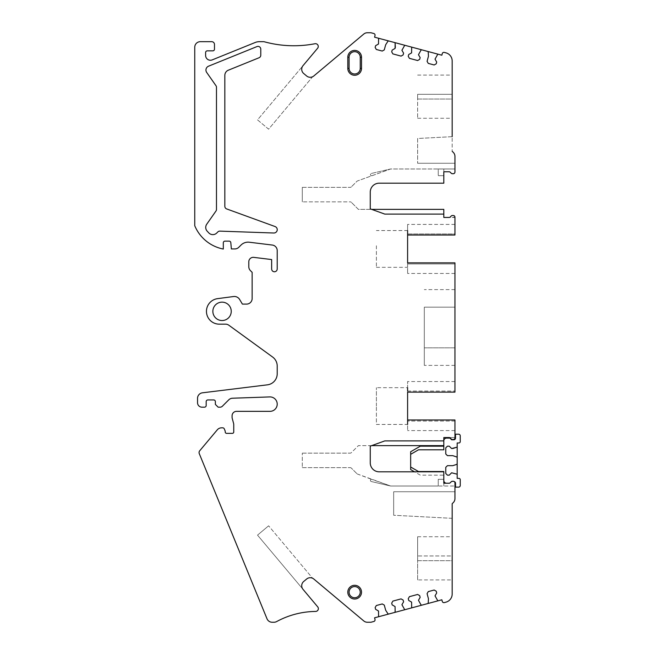 <?xml version="1.0" encoding="UTF-8"?>
<svg xmlns="http://www.w3.org/2000/svg" width="655" height="655" viewBox="0 0 655 655"><rect width="100%" height="100%" fill="white"/><g stroke="black" fill="none" stroke-linecap="round" stroke-linejoin="round"><path stroke-width="0.49" stroke-dasharray="3.27 2.46" d="M371.328 173.469L390.437 169.006L371.328 173.469A1.114 1.114 103.1 0 0 371.581 175.671A1.114 1.114 103.1 0 1 371.328 173.469M454.955 168.982L390.691 168.982L357.188 181.05L351.367 186.88L357.188 181.05L390.437 169.006A1.114 1.114 103.1 0 1 390.691 168.982L438.236 168.982L438.236 175.671L443.812 175.671L438.236 175.671L438.236 168.982L443.812 168.982L443.812 183.187L443.812 168.982L454.955 168.982L454.955 172.044A1.67 1.67 35 0 1 453.285 173.714L452.417 173.714A1.67 1.67 35 0 1 451.238 173.231L450.272 172.257A1.67 1.67 35 0 0 449.084 171.766L443.812 171.766L443.812 183.187L379.18 183.187A8.916 8.916 101.1 0 0 370.263 192.103L370.263 208.863L371.688 209.379L358.4 209.379L351.367 202.346L358.4 209.379L371.688 209.379L384.829 214.111L443.812 214.111L443.812 209.379L371.688 209.379M376.396 245.748L376.396 267.322L376.396 245.748M350.188 201.855A1.67 1.67 101.1 0 1 351.367 202.346A1.67 1.67 101.1 0 0 350.188 201.855L302.291 201.855L350.188 201.855M302.291 201.855L302.291 187.371L302.291 201.855M302.291 187.371L350.188 187.371L302.291 187.371M351.367 186.88A1.67 1.67 101.1 0 1 350.188 187.371A1.67 1.67 101.1 0 0 351.367 186.88M454.955 307.162L424.309 307.162L424.309 365.392L424.309 307.162L454.955 307.162L454.955 347.838L424.309 347.838L454.955 347.838M452.171 136.674L417.628 138.483L417.628 163.267L417.628 138.483L452.171 136.674L452.171 151.28L452.171 60.923A8.359 8.359 90 0 0 445.973 52.85L444.327 52.408A1.67 1.67 90 0 0 442.281 53.587L441.847 55.208L374.578 37.179L375.004 35.566A1.67 1.67 90 0 0 373.825 33.52L370.959 32.75L367.349 32.75A5.576 5.576 90 0 0 363.771 34.052L313.802 75.98A5.576 5.576 90 0 1 306.638 75.98L303.699 73.516A5.576 5.576 119.1 0 1 303.011 65.664L317.601 48.265A2.784 2.784 90 0 0 314.94 43.738A111.44 111.44 90 0 1 264.301 41.773A2.784 2.784 90 0 0 263.564 41.674L259.372 41.674A11.143 11.143 90 0 0 255.188 42.493L212.212 59.892A4.798 4.798 90 0 1 205.613 55.446L205.613 52.531A1.67 1.67 90 0 1 207.291 50.853L212.81 50.853A1.67 1.67 90 0 0 214.48 49.182L214.48 44.466A2.784 2.784 90 0 0 211.696 41.674L200.324 41.674A5.576 5.576 90 0 0 194.748 47.25L194.748 225.713A39.005 39.005 90 0 0 223.306 249.047L223.306 242.809A1.67 1.67 90 0 1 224.976 241.138L229.152 241.138A1.67 1.67 90 0 1 230.814 242.661L231.362 248.941L234.834 248.941A5.576 5.576 90 0 0 238.78 247.303L240.999 245.085A10.03 10.03 90 0 1 249.309 242.227L272.324 245.052A5.576 5.576 90 0 1 277.212 250.578L277.212 268.992C277.049 270.687 276.123 271.62 274.429 271.784C272.734 271.62 271.809 270.687 271.645 268.992L271.645 259.56L253.796 257.374A4.454 4.454 90 0 0 248.794 261.795L248.794 266.691A5.576 5.576 90 0 0 250.431 270.63L252.142 272.341L252.142 298.524A5.576 5.576 90 0 1 246.567 304.1L242.391 304.1L239.624 299.466A6.132 6.132 90 0 0 233.557 296.535L217.591 298.639A12.813 12.813 90 0 0 206.481 312.181A12.813 12.813 90 0 0 219.269 324.159L225.566 324.159A5.576 5.576 90 0 1 228.841 325.224L272.619 357.032A11.143 11.143 90 0 1 277.212 366.047L277.212 373.768A11.143 11.143 90 0 1 267.428 384.829L202.428 392.812A5.576 5.576 90 0 0 197.54 398.338L197.54 402.719A4.454 4.454 90 0 0 201.994 407.181L204.499 407.181A1.67 1.67 90 0 0 206.169 405.502L206.169 401.605A1.67 1.67 90 0 1 207.848 399.935L213.694 399.935A1.67 1.67 90 0 1 215.364 401.605L215.364 404.389L218.156 407.181L220.039 407.181A3.341 3.341 90 0 0 222.405 406.198L228.751 399.853A5.576 5.576 90 0 1 232.492 398.224L269.745 396.922A7.213 7.213 90 0 1 277.212 404.012A7.213 7.213 90 0 1 269.999 411.348L236.537 411.348A4.454 4.454 90 0 0 232.083 415.802L232.083 417.44A2.784 2.784 90 0 0 232.173 418.16L233.565 423.335A5.576 5.576 90 0 1 233.753 424.784L233.753 431.973A1.392 1.392 90 0 1 232.361 433.364L226.622 433.364A1.392 1.392 90 0 1 225.23 431.973L225.23 431.44A1.392 1.392 90 0 0 225.123 430.908L224.272 428.861A1.67 1.67 90 0 0 222.733 427.83L221.57 427.83A5.576 5.576 90 0 0 217.296 429.819L199.718 450.779A2.784 2.784 90 0 0 199.267 453.62L267.011 618.795A5.576 5.576 90 0 0 272.169 622.25L273.995 622.25A5.576 5.576 90 0 0 276.656 621.57A83.578 83.578 90 0 1 315.604 611.434A2.784 2.784 90 0 0 317.708 606.858L303.011 589.336A5.576 5.576 72 0 1 303.699 581.484L306.638 579.02A5.576 5.576 72 0 1 312.631 578.267L268.624 525.818L312.631 578.267M303.699 73.516A5.576 5.576 90 0 1 303.011 65.664L257.521 119.873L268.624 129.182L312.631 76.733A5.576 5.576 119.1 0 1 306.638 75.98L303.699 73.516A5.576 5.576 119.1 0 1 303.011 65.664L257.521 119.873L268.624 129.182L312.623 76.741M257.521 535.127L268.624 525.818L257.521 535.127L303.011 589.336A5.576 5.576 72 0 1 303.699 581.484L306.638 579.02L303.699 581.484A5.576 5.576 90 0 0 303.011 589.336L257.521 535.127M360.234 57.263A5.576 5.576 99.8 0 0 354.666 51.696A5.576 5.576 99.8 0 0 349.09 57.263A5.576 5.576 99.8 0 1 354.666 51.696A5.576 5.576 99.8 0 1 360.234 57.263L360.234 68.407A5.576 5.576 99.8 0 1 354.666 73.982A5.576 5.576 99.8 0 1 349.09 68.407L349.09 57.263A5.576 5.576 99.8 0 1 354.666 51.696A5.576 5.576 99.8 0 1 360.234 57.263L360.234 68.407L360.234 57.263L361.519 57.263L361.519 68.407A6.861 6.861 144.2 0 1 354.666 75.268A6.861 6.861 144.2 0 1 347.805 68.407L347.805 57.263A6.861 6.861 144.2 0 1 354.666 50.41A6.861 6.861 144.2 0 1 361.519 57.263M360.234 592.161A5.576 5.576 99.8 0 1 354.666 597.737A5.576 5.576 99.8 0 1 349.09 592.161A5.576 5.576 99.8 0 1 354.666 586.593A5.576 5.576 99.8 0 1 360.234 592.161A5.576 5.576 99.8 0 1 354.666 597.737A5.576 5.576 99.8 0 1 349.09 592.161A5.576 5.576 99.8 0 1 354.666 586.593A5.576 5.576 99.8 0 1 360.234 592.161A5.576 5.576 99.8 0 0 354.666 586.593A5.576 5.576 99.8 0 0 349.09 592.161M212.859 311.338A9.195 9.195 99.8 0 1 222.053 302.151A9.195 9.195 99.8 0 1 231.248 311.338A9.195 9.195 99.8 0 1 222.053 320.532A9.195 9.195 99.8 0 1 212.859 311.338A9.195 9.195 99.8 0 1 222.053 302.151A9.195 9.195 99.8 0 1 231.248 311.338A9.195 9.195 99.8 0 1 222.053 320.532A9.195 9.195 99.8 0 1 212.859 311.338A9.195 9.195 99.8 0 1 222.053 302.151A9.195 9.195 99.8 0 1 231.248 311.338M449.084 437.54A1.67 1.67 107.9 0 1 450.272 438.031L451.238 439.006A1.67 1.67 107.9 0 0 452.417 439.497L453.285 439.497A1.67 1.67 -81.4 0 0 454.955 437.867A1.67 1.67 -81.4 0 1 453.285 439.497L452.417 439.497A1.67 1.67 -81.4 0 1 451.238 439.006L450.263 438.031A1.67 1.67 -81.4 0 0 449.084 437.54L454.955 437.54L443.812 437.54L443.812 445.621L371.688 445.621L370.263 446.137L384.829 440.889L443.812 440.889L443.812 445.621M454.955 437.54L454.955 419.994L407.598 419.994L407.598 424.448L376.396 424.448L376.396 406.059L376.396 424.448M454.955 437.867A1.67 1.67 -81.4 0 0 454.955 437.818L454.955 437.867A1.67 1.67 107.9 0 1 453.285 439.497M376.396 406.059L376.396 387.678L376.396 406.059M407.598 391.051L454.955 391.051L407.598 391.051L407.598 381.546L407.598 392.132L454.955 392.132L407.598 392.132L407.598 387.678L376.396 387.678M407.598 419.994L407.598 430.581L407.598 419.994L454.955 419.994L407.598 419.994L407.598 392.132M454.955 392.132L454.955 262.868L407.598 262.868L407.598 267.322L407.598 248.933M407.598 233.925L454.955 233.925L454.955 224.419L454.955 233.925L407.598 233.925L407.598 224.419L407.598 235.006L454.955 235.006L454.955 233.925L454.955 235.006L407.598 235.006L407.598 230.552L376.396 230.552M407.598 263.949L407.598 273.454L407.598 263.949L454.955 263.949L407.598 263.949M454.955 262.868L407.598 262.868L454.955 262.868M454.955 235.006L454.955 217.149A1.67 1.67 101.1 0 0 453.285 215.503L452.417 215.503A1.67 1.67 -112.3 0 0 451.238 215.994L450.272 216.969L451.238 215.994A1.67 1.67 101.1 0 1 452.417 215.503L453.285 215.503A1.67 1.67 101.1 0 1 454.955 217.173L443.812 217.452L443.812 214.111L384.829 214.111L370.263 208.863L370.263 192.103A8.916 8.916 101.1 0 1 379.18 183.187A8.916 8.916 -112.3 0 0 370.263 192.103M449.084 217.452A1.67 1.67 -112.3 0 0 450.272 216.969A1.67 1.67 101.1 0 1 449.084 217.452L454.955 217.452M452.425 173.714L453.285 173.714A1.67 1.67 -112.3 0 0 454.955 172.052L454.955 172.052A1.67 1.67 101.1 0 1 453.285 173.714L452.425 173.714A1.67 1.67 -112.3 0 1 451.238 173.223L450.263 172.257A1.67 1.67 -112.3 0 0 449.084 171.766L443.812 171.766L443.812 175.671M454.955 163.267L417.628 163.267L454.955 163.267L454.955 156.381A5.576 5.576 -80.2 0 0 453.325 152.435L452.171 151.28L453.325 152.435A5.576 5.576 90 0 1 454.955 156.381L454.955 163.267M388.996 41.044A1.114 1.114 -80.2 0 0 387.776 41.511L385.664 44.769L384.297 49.878L382.25 51.057M401.081 56.109L403.128 54.922L403.603 53.178L401.924 50.279L404.544 45.613A0.557 0.557 -80.2 0 1 405.158 45.375M422.098 49.911A1.114 1.114 -80.2 0 0 420.878 50.386L418.471 54.709L420.15 57.607L419.683 59.359L417.636 60.538M434.183 64.976L436.23 63.797L436.697 62.045L435.026 59.146L437.646 54.48A0.557 0.557 -80.2 0 1 438.26 54.242M388.996 613.956A1.114 1.114 99.8 0 1 387.776 613.489L385.664 610.231L384.297 605.122L382.25 603.943M438.26 600.758A0.557 0.557 99.8 0 1 437.646 600.52L435.026 595.853L436.697 592.955L436.23 591.203L434.183 590.024M422.098 605.089A1.114 1.114 99.8 0 1 420.878 604.614L418.471 600.291L420.15 597.385L419.683 595.641L417.636 594.453M405.158 609.625A0.557 0.557 99.8 0 1 404.544 609.387L401.924 604.721L403.603 601.822L403.128 600.07L401.081 598.891M361.519 68.407L360.234 68.407A5.576 5.576 99.8 0 1 354.666 73.982A5.576 5.576 99.8 0 1 349.09 68.407L347.805 68.407M347.805 57.263L349.09 57.263L349.09 68.407M452.171 518.326L393.663 515.256L452.171 518.326L452.171 503.711L452.171 594.077A8.359 8.359 90 0 1 445.973 602.15L444.327 602.592A1.67 1.67 90 0 1 442.281 601.413L441.847 599.792L374.578 617.821L375.004 619.433A1.67 1.67 90 0 1 373.825 621.48L370.959 622.25L367.349 622.25A5.576 5.576 90 0 1 363.771 620.948L313.802 579.02A5.576 5.576 90 0 0 306.638 579.02M454.955 498.619L454.955 491.733L393.663 491.733L393.663 515.256L393.663 491.733L454.955 491.733L454.955 498.619A5.576 5.576 99.8 0 1 453.325 502.557L452.171 503.711L453.325 502.557A5.576 5.576 90 0 0 454.955 498.619L454.955 482.915A1.67 1.67 94.8 0 0 453.285 481.286L452.417 481.286A1.67 1.67 94.8 0 0 451.238 481.769L450.272 482.743A1.67 1.67 90 0 1 449.084 483.234A1.67 1.67 94.8 0 0 450.272 482.743L451.238 481.769A1.67 1.67 90 0 1 452.425 481.286A1.67 1.67 107.9 0 0 451.238 481.769L450.263 482.743A1.67 1.67 107.9 0 1 449.117 483.234L446.595 483.234A2.784 2.784 -90 0 1 443.812 480.451A2.784 2.784 -90 0 0 443.812 480.475M407.598 235.006L407.598 262.868M453.285 215.503A1.67 1.67 -112.3 0 1 454.955 217.149M449.084 171.766L443.812 171.766M454.955 172.044L454.955 156.381M452.171 99.044L452.171 75.079L452.171 94.295L417.628 94.295L417.628 118.26L417.628 99.036L452.171 99.044L452.171 94.304L417.628 94.304L417.628 99.036L452.171 99.036M417.628 579.921L417.628 536.74L417.628 555.956L452.171 555.956L452.171 536.74L452.171 560.696L417.628 560.696L417.628 579.921L452.171 579.921L452.171 560.705L452.171 579.921M417.628 560.696L417.628 555.964L452.171 555.964L452.171 560.705L417.628 560.705M216.764 233L217.82 231.944A2.784 2.784 88.6 0 1 219.883 231.125L273.757 233.008A3.341 3.341 88.6 0 0 275.018 226.524L226.671 208.929A2.784 2.784 88.6 0 1 224.837 206.309L224.837 75.366A5.576 5.576 88.6 0 1 228.317 70.208L259.036 57.763A2.784 2.784 88.6 0 0 260.78 55.184L260.78 49.174A2.784 2.784 88.6 0 0 256.948 46.587L208.552 66.188A4.176 4.176 88.6 0 0 206.702 72.459L215.978 85.707A2.784 2.784 88.6 0 1 216.477 87.303L216.477 209.428A2.784 2.784 88.6 0 1 215.978 211.025L206.734 224.223A5.576 5.576 88.6 0 0 207.062 231.043L208.92 233.033A5.576 5.576 88.6 0 0 216.764 233M347.805 592.161A6.861 6.861 135.5 0 1 354.666 585.3A6.861 6.861 135.5 0 1 361.519 592.161A6.861 6.861 143.1 0 1 354.666 599.022A6.861 6.861 143.1 0 1 347.805 592.161M370.263 462.897L370.263 446.137L370.263 462.897A8.916 8.916 107.9 0 0 379.18 471.813A8.916 8.916 90 0 1 370.263 462.897A8.916 8.916 94.8 0 0 379.18 471.813L443.812 471.813L443.812 483.234L443.812 479.329L438.236 479.329L438.236 486.018L390.691 486.018L454.955 486.018L454.955 482.915A1.67 1.67 107.9 0 0 453.285 481.286A1.67 1.67 90 0 1 454.955 482.915L454.955 482.915A1.67 1.67 -33.2 0 1 454.955 482.956L454.955 486.018L438.236 486.018L438.236 479.329L443.812 479.329L443.812 486.018L443.812 483.234L449.084 483.234L443.812 483.234L443.812 471.813L443.812 475.153L420.313 475.153L414.517 471.813M418.496 449.805L410.66 454.324L418.496 449.805L443.812 449.805L443.812 446.178L420.313 446.178L410.66 451.753L410.66 454.324L418.496 449.805L443.812 449.805L443.812 440.889L384.829 440.889L371.688 445.621L358.4 445.621L351.367 452.654A1.67 1.67 -81.4 0 1 350.188 453.145A1.67 1.67 -81.4 0 0 351.367 452.654L358.4 445.621L371.688 445.621M453.285 481.286L452.425 481.286L453.285 481.286M443.812 479.329L443.812 471.813L443.812 475.153L420.313 475.153L410.66 469.578L410.66 467.007L418.496 471.534L410.66 467.007L418.496 471.534L443.812 471.534L418.496 471.534L443.812 471.534L443.812 480.451L443.812 471.534M379.18 471.813L443.812 471.813L379.18 471.813M351.367 468.12A1.67 1.67 -81.4 0 0 350.188 467.629A1.67 1.67 -81.4 0 1 351.367 468.12L357.188 473.942L351.367 468.12M302.291 467.629L350.188 467.629L302.291 467.629L302.291 453.145L302.291 467.629M302.291 453.145L350.188 453.145L302.291 453.145M357.188 473.942L371.581 479.329A1.114 1.114 -90 0 0 371.328 481.531L390.437 485.985A1.114 1.114 -90 0 0 390.691 486.018L371.581 479.329A1.114 1.114 -84 0 0 371.328 481.531L390.437 485.985A1.114 1.114 -84 0 0 390.691 486.018L357.188 473.942M410.66 454.324L410.66 467.007M454.3 481.621A1.67 1.67 -90 0 0 453.841 481.564L451.614 481.564L449.944 483.234L451.614 481.564L453.841 481.564A1.67 1.67 -90 0 1 455.512 483.234L455.512 487.132L458.574 487.132A1.67 1.67 -90 0 0 460.252 485.461L460.252 479.747A1.392 1.392 -90 0 0 458.852 478.355L457.182 478.355L457.182 442.976L458.852 442.976A1.392 1.392 -90 0 0 460.252 441.585L460.252 435.87A1.67 1.67 -90 0 0 458.574 434.2L455.512 434.2L455.512 438.097A1.67 1.67 -90 0 1 453.841 439.775L451.614 439.775L449.944 438.097L446.595 438.097A2.784 2.784 -90 0 0 443.812 440.889A2.784 2.784 -90 0 1 443.812 440.864M447.43 446.178L449.248 446.178L451.614 448.544L452.728 448.544M449.248 475.153L451.614 472.787M447.43 465.68L452.728 465.68M454.955 421.075L407.598 421.075L454.955 421.075M454.955 430.581L407.598 430.581M454.955 381.546L407.598 381.546M454.955 365.392L424.309 365.392M454.955 289.608L424.309 289.608M376.396 267.322L407.598 267.322M454.955 273.454L407.598 273.454M454.955 224.419L407.598 224.419M417.628 536.74L452.171 536.74M417.628 118.26L452.171 118.26M417.628 75.079L452.171 75.079"/><path stroke-width="0.98" d="M449.084 217.452A1.67 1.67 -99.5 0 0 450.263 216.969L451.238 215.994A1.67 1.67 -99.5 0 1 452.417 215.503L453.285 215.503L452.417 215.503A1.67 1.67 101.1 0 0 451.238 215.994L450.272 216.969A1.67 1.67 101.1 0 1 449.084 217.452L443.812 217.452L443.812 214.111L384.829 214.111L443.812 214.111L443.812 209.379L371.688 209.379L370.263 208.863L370.263 192.103L370.263 208.863L384.829 214.111L371.688 209.379M361.519 68.407L360.234 68.407A5.576 5.576 99.8 0 1 354.666 73.982A5.576 5.576 99.8 0 1 349.09 68.407L349.09 57.263A5.576 5.576 99.8 0 1 354.666 51.696A5.576 5.576 99.8 0 1 360.234 57.263L360.234 68.407A5.576 5.576 99.8 0 1 354.666 73.982A5.576 5.576 99.8 0 1 349.09 68.407L347.805 68.407A6.861 6.861 140.2 0 0 354.666 75.268A6.861 6.861 140.2 0 0 361.519 68.407L361.519 57.263A6.861 6.861 140.1 0 0 354.666 50.41A6.861 6.861 140.1 0 0 347.805 57.263L347.805 68.407M347.805 57.263L349.09 57.263L349.09 68.407M231.248 311.338A9.195 9.195 99.8 0 1 222.053 320.532A9.195 9.195 99.8 0 1 212.859 311.338A9.195 9.195 99.8 0 1 222.053 302.151A9.195 9.195 99.8 0 1 231.248 311.338A9.195 9.195 99.8 0 1 222.053 320.532A9.195 9.195 99.8 0 1 212.859 311.338M349.09 592.161A5.576 5.576 99.8 0 1 354.666 586.593A5.576 5.576 99.8 0 1 360.234 592.161A5.576 5.576 99.8 0 1 354.666 597.737A5.576 5.576 99.8 0 1 349.09 592.161A5.576 5.576 99.8 0 0 354.666 597.737A5.576 5.576 99.8 0 0 360.234 592.161M454.955 437.54L454.955 437.818A1.67 1.67 -81.4 0 1 454.955 437.867A1.67 1.67 94.8 0 1 453.285 439.497L452.417 439.497A1.67 1.67 -81.4 0 1 451.238 439.006L450.272 438.031A1.67 1.67 -81.4 0 0 449.084 437.54L443.812 437.54L443.812 440.889L384.829 440.889L443.812 440.889L443.812 449.805L418.496 449.805L410.66 454.324L410.66 469.578L414.517 471.813M407.598 424.448L407.598 406.059L407.598 419.994L454.955 419.994L454.955 437.867M407.598 387.678L407.598 391.051M454.955 392.132L407.598 392.132L454.955 392.132L454.955 262.868L454.955 263.949L454.955 262.868L407.598 262.868L407.598 233.925M454.955 391.051L454.955 381.546L454.955 391.051M454.955 347.838L454.955 307.162M407.598 230.552L407.598 248.933M454.955 263.949L454.955 273.454L454.955 263.949M454.955 235.006L407.598 235.006L454.955 235.006L454.955 217.149A1.67 1.67 101.1 0 1 454.955 217.173L454.955 217.46M452.425 173.714A1.67 1.67 101.1 0 1 451.238 173.223L450.263 172.257L451.238 173.231A1.67 1.67 -99.5 0 0 452.417 173.714L453.285 173.714A1.67 1.67 -99.5 0 0 454.955 172.052L454.955 172.052A1.67 1.67 101.1 0 1 454.955 172.052L454.955 168.982M449.084 171.766A1.67 1.67 101.1 0 1 450.263 172.257A1.67 1.67 -99.5 0 0 449.084 171.766L443.812 171.766L443.812 183.187L379.18 183.187A8.916 8.916 -99.5 0 0 370.263 192.103M452.171 136.674L452.171 60.923A8.359 8.359 90 0 0 445.973 52.85L444.327 52.408A1.67 1.67 90 0 0 442.281 53.587L441.847 55.208L427.42 51.344A1.114 1.114 -80.2 0 1 428.247 52.359A1.114 1.114 -80.2 0 0 427.42 51.344L411.266 47.013A0.557 0.557 -80.2 0 1 411.676 47.52L411.61 52.875L411.676 47.52A0.557 0.557 -80.2 0 0 411.266 47.013L394.326 42.469A1.114 1.114 -80.2 0 1 395.145 43.492A1.114 1.114 -80.2 0 0 394.326 42.469L378.164 38.146A0.557 0.557 -80.2 0 1 378.582 38.653L378.516 44L378.582 38.653A0.557 0.557 -80.2 0 0 378.164 38.146L374.578 37.179L375.004 35.566A1.67 1.67 90 0 0 373.825 33.52L370.959 32.75L367.349 32.75A5.576 5.576 90 0 0 363.771 34.052L313.802 75.98A5.576 5.576 90 0 1 306.638 75.98L303.699 73.516A5.576 5.576 90 0 1 303.011 65.664L317.601 48.265A2.784 2.784 90 0 0 314.94 43.738A111.44 111.44 90 0 1 264.301 41.773A2.784 2.784 90 0 0 263.564 41.674L259.372 41.674A11.143 11.143 90 0 0 255.188 42.493L212.212 59.892A4.798 4.798 90 0 1 205.613 55.446L205.613 52.531A1.67 1.67 90 0 1 207.291 50.853L212.81 50.853A1.67 1.67 90 0 0 214.48 49.182L214.48 44.466A2.784 2.784 90 0 0 211.696 41.674L200.324 41.674A5.576 5.576 90 0 0 194.748 47.25L194.748 225.713A39.005 39.005 90 0 0 223.306 249.047L223.306 242.809A1.67 1.67 90 0 1 224.976 241.138L229.152 241.138A1.67 1.67 90 0 1 230.814 242.661L231.362 248.941L234.834 248.941A5.576 5.576 90 0 0 238.78 247.303L240.999 245.085A10.03 10.03 90 0 1 249.309 242.227L272.324 245.052A5.576 5.576 90 0 1 277.212 250.578L277.212 268.992C277.049 270.687 276.123 271.62 274.429 271.784C272.734 271.62 271.809 270.687 271.645 268.992L271.645 259.56L253.796 257.374A4.454 4.454 90 0 0 248.794 261.795L248.794 266.691A5.576 5.576 90 0 0 250.431 270.63L252.142 272.341L252.142 298.524A5.576 5.576 90 0 1 246.567 304.1L242.391 304.1L239.624 299.466A6.132 6.132 90 0 0 233.557 296.535L217.591 298.639A12.813 12.813 90 0 0 206.481 312.181A12.813 12.813 90 0 0 219.269 324.159L225.566 324.159A5.576 5.576 90 0 1 228.841 325.224L272.619 357.032A11.143 11.143 90 0 1 277.212 366.047L277.212 373.768A11.143 11.143 90 0 1 267.428 384.829L202.428 392.812A5.576 5.576 90 0 0 197.54 398.338L197.54 402.719A4.454 4.454 90 0 0 201.994 407.181L204.499 407.181A1.67 1.67 90 0 0 206.169 405.502L206.169 401.605A1.67 1.67 90 0 1 207.848 399.935L213.694 399.935A1.67 1.67 90 0 1 215.364 401.605L215.364 404.389L218.156 407.181L220.039 407.181A3.341 3.341 90 0 0 222.405 406.198L228.751 399.853A5.576 5.576 90 0 1 232.492 398.224L269.745 396.922A7.213 7.213 90 0 1 277.212 404.012A7.213 7.213 90 0 1 269.999 411.348L236.537 411.348A4.454 4.454 90 0 0 232.083 415.802L232.083 417.44A2.784 2.784 90 0 0 232.173 418.16L233.565 423.335A5.576 5.576 90 0 1 233.753 424.784L233.753 431.973A1.392 1.392 90 0 1 232.361 433.364L226.622 433.364A1.392 1.392 90 0 1 225.23 431.973L225.23 431.44A1.392 1.392 90 0 0 225.123 430.908L224.272 428.861A1.67 1.67 90 0 0 222.733 427.83L221.57 427.83A5.576 5.576 90 0 0 217.296 429.819L199.718 450.779A2.784 2.784 90 0 0 199.267 453.62L267.011 618.795A5.576 5.576 90 0 0 272.169 622.25L273.995 622.25A5.576 5.576 90 0 0 276.656 621.57A83.578 83.578 90 0 1 315.604 611.434A2.784 2.784 90 0 0 317.708 606.858L303.011 589.336A5.576 5.576 90 0 1 303.699 581.484L306.638 579.02A5.576 5.576 72 0 1 312.631 578.267M454.955 156.381A5.576 5.576 -80.2 0 0 453.325 152.435L452.171 151.28L453.325 152.435A5.576 5.576 90 0 1 454.955 156.381L454.955 172.052M375.61 45.678L378.516 44L375.61 45.678L375.143 47.43L376.33 49.477L382.25 51.057L376.33 49.477L375.143 47.43L375.61 45.678M401.081 56.109L392.877 53.907L391.698 51.86L392.877 53.907L401.081 56.109L403.128 54.922L403.603 53.178L401.924 50.279L404.544 45.613A0.557 0.557 -80.2 0 1 405.158 45.375M395.35 47.365L395.145 43.492L395.063 48.437L392.165 50.116L391.698 51.86L392.165 50.116L395.063 48.437L395.35 47.365M408.712 54.545L411.61 52.875L408.712 54.545L408.245 56.297L409.424 58.344L417.636 60.538L409.424 58.344L408.245 56.297L408.712 54.545M434.183 64.976L428.264 63.388L427.085 61.341L428.264 63.388L434.183 64.976L436.23 63.797L436.697 62.045L435.026 59.146L437.646 54.48A0.557 0.557 -80.2 0 1 438.26 54.242M428.452 56.232L428.247 52.359L428.452 56.232L427.085 61.341L428.452 56.232M312.623 76.741L312.631 76.733A5.576 5.576 119.1 0 1 306.638 75.98L303.699 73.516M382.25 603.943L376.33 605.523L375.143 607.57L375.61 609.322L375.143 607.57L376.33 605.523L382.25 603.943L384.297 605.122L385.664 610.231L387.776 613.489A1.114 1.114 99.8 0 0 388.996 613.956L378.164 616.854A0.557 0.557 99.8 0 0 378.582 616.347L378.516 611L378.582 616.347A0.557 0.557 99.8 0 1 378.164 616.854L374.578 617.821L375.004 619.433A1.67 1.67 90 0 1 373.825 621.48L370.959 622.25L367.349 622.25A5.576 5.576 90 0 1 363.771 620.948L313.802 579.02A5.576 5.576 90 0 0 306.638 579.02M375.61 609.322L378.516 611L375.61 609.322M388.996 613.956L394.326 612.531A1.114 1.114 99.8 0 0 395.145 611.508L395.063 606.563L392.165 604.884L391.698 603.14L392.877 601.093L401.081 598.891L392.877 601.093L391.698 603.14L392.165 604.884L395.063 606.563L395.145 611.508A1.114 1.114 99.8 0 1 394.326 612.531L411.266 607.987A0.557 0.557 99.8 0 0 411.676 607.48L411.61 602.125L408.712 600.455L408.245 598.703L409.424 596.656L408.245 598.703L408.712 600.455L411.61 602.125L411.676 607.48A0.557 0.557 99.8 0 1 411.266 607.987L427.42 603.656A1.114 1.114 99.8 0 0 428.247 602.641L428.452 598.768L427.085 593.659L428.264 591.612L427.085 593.659L428.452 598.768L428.247 602.641A1.114 1.114 99.8 0 1 427.42 603.656L438.26 600.758A0.557 0.557 99.8 0 1 437.646 600.52L435.026 595.853L436.697 592.955L436.23 591.203L434.183 590.024L428.264 591.612L434.183 590.024M417.636 594.453L409.424 596.656L417.636 594.453L419.683 595.641L420.15 597.385L418.471 600.291L420.878 604.614A1.114 1.114 99.8 0 0 422.098 605.089M453.285 439.497L452.417 439.497A1.67 1.67 94.8 0 1 451.238 439.006L450.263 438.031A1.67 1.67 94.8 0 0 449.084 437.54M452.171 518.326L452.171 503.711L453.325 502.557A5.576 5.576 90 0 0 454.955 498.619A5.576 5.576 99.8 0 1 453.325 502.557L452.171 503.711L452.171 594.077A8.359 8.359 90 0 1 445.973 602.15L444.327 602.592A1.67 1.67 90 0 1 442.281 601.413L441.847 599.792L438.26 600.758M405.158 609.625A0.557 0.557 99.8 0 1 404.544 609.387L401.924 604.721L403.603 601.822L403.128 600.07L401.081 598.891M388.996 41.044A1.114 1.114 -80.2 0 0 387.776 41.511L385.664 44.769L384.297 49.878L382.25 51.057M422.098 49.911A1.114 1.114 -80.2 0 0 420.878 50.386L418.471 54.709L420.15 57.607L419.683 59.359L417.636 60.538M453.285 215.503A1.67 1.67 -99.5 0 1 454.955 217.149M347.805 592.161A6.861 6.861 135.5 0 1 354.666 585.3A6.861 6.861 135.5 0 1 361.519 592.161A6.861 6.861 143.2 0 1 354.666 599.022A6.861 6.861 143.2 0 1 347.805 592.161M407.598 392.132L407.598 419.994M407.598 235.006L407.598 262.868M216.764 233L217.82 231.944A2.784 2.784 88.6 0 1 219.883 231.125L273.757 233.008A3.341 3.341 88.6 0 0 275.018 226.524L226.671 208.929A2.784 2.784 88.6 0 1 224.837 206.309L224.837 75.366A5.576 5.576 88.6 0 1 228.317 70.208L259.036 57.763A2.784 2.784 88.6 0 0 260.78 55.184L260.78 49.174A2.784 2.784 88.6 0 0 256.948 46.587L208.552 66.188A4.176 4.176 88.6 0 0 206.702 72.459L215.978 85.707A2.784 2.784 88.6 0 1 216.477 87.303L216.477 209.428A2.784 2.784 88.6 0 1 215.978 211.025L206.734 224.223A5.576 5.576 88.6 0 0 207.062 231.043L208.92 233.033A5.576 5.576 88.6 0 0 216.764 233M454.955 498.619L454.955 482.915A1.67 1.67 94.8 0 0 453.285 481.286L452.417 481.286A1.67 1.67 94.8 0 0 451.238 481.769L450.272 482.743A1.67 1.67 94.8 0 1 449.084 483.234L443.812 483.234L443.812 471.813L379.18 471.813A8.916 8.916 90 0 1 370.263 462.897L370.263 446.137L384.829 440.889L370.263 446.137L370.263 462.897M443.812 445.621L371.688 445.621M443.812 483.234L449.084 483.234A1.67 1.67 107.9 0 0 449.117 483.234L446.595 483.234A2.784 2.784 -90 0 1 443.812 480.475M443.812 471.534L418.496 471.534L410.66 467.007M418.496 449.805L443.812 449.805L443.812 446.178L420.313 446.178L410.66 451.753L410.66 454.324M443.812 440.864A2.784 2.784 -90 0 1 446.595 438.097L449.944 438.097L451.614 439.775L453.841 439.775A1.67 1.67 -90 0 0 455.512 438.097L455.512 434.2L458.574 434.2A1.67 1.67 -90 0 1 460.252 435.87L460.252 441.585A1.392 1.392 -90 0 1 458.852 442.976L457.182 442.976L457.182 478.355L458.852 478.355A1.392 1.392 82 0 1 460.252 479.747L460.252 485.461A1.67 1.67 -90 0 1 458.574 487.132L455.512 487.132L455.512 483.234A1.67 1.67 -90 0 0 454.3 481.621M456.412 456.846A1.114 1.114 82 0 1 457.182 457.91A1.114 1.114 82 0 0 456.412 456.846L452.728 455.651L456.412 456.846M447.43 446.178L445.76 447.848L445.76 453.981L447.43 455.651L452.728 455.651L447.43 455.651L445.76 453.981L445.76 447.848L447.43 446.178L449.248 446.178L451.614 448.544L456.797 447.226A0.557 0.557 82 0 0 457.182 446.694A0.557 0.557 82 0 1 456.797 447.226L452.728 448.544M457.182 474.638A0.557 0.557 -90 0 0 456.797 474.105L451.614 472.787L456.797 474.105A0.557 0.557 82 0 1 457.182 474.638M449.248 475.153L447.43 475.153L445.76 473.483L447.43 475.153L449.248 475.153L451.614 472.787M447.43 465.68L445.76 467.351L445.76 473.483L445.76 467.351L447.43 465.68L452.728 465.68L456.412 464.485A1.114 1.114 -90 0 0 457.182 463.421A1.114 1.114 82 0 1 456.412 464.485L452.728 465.68M360.234 57.263L361.519 57.263"/></g></svg>
